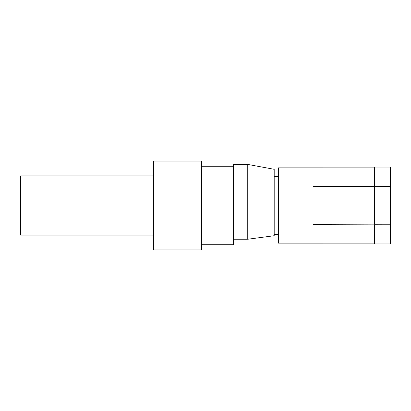 <?xml version="1.0" encoding="UTF-8"?>
<svg xmlns="http://www.w3.org/2000/svg" width="411" height="411" viewBox="0 0 411 411"><rect width="100%" height="100%" fill="white"/><g stroke="black" fill="none" stroke-linecap="round" stroke-linejoin="round"><path stroke-width="0.62" d="M233.525 164.421L247.756 164.421L247.756 239.233L233.525 239.233L233.525 164.421M247.756 164.421L274.194 169.301L274.194 235.719L247.756 239.233L274.194 235.719M153.457 175.877L20.55 175.877L20.55 235.123L153.457 235.123M201.498 249.934L201.498 161.066L153.457 161.066L153.457 249.934L201.498 249.934M201.498 244.73L233.525 244.73L233.525 239.233M233.525 166.27L201.498 166.27M278.36 176.622L274.194 176.622M278.36 234.378L274.194 234.378M374.436 167.873L278.36 167.868L278.36 243.132L374.436 243.127M374.755 225.064L374.755 243.929L374.436 243.61L374.755 243.929L390.131 243.929L390.45 243.61L390.45 224.899L313.588 224.663L313.588 223.969L374.436 223.969M374.436 187.031L313.588 187.031L313.588 186.337L374.436 186.337L374.436 167.39L374.755 167.072L374.436 167.39M374.755 224.37L374.755 186.63L374.436 186.794L374.436 224.206L390.45 224.206L390.45 167.39L390.131 167.072L374.755 167.072L374.755 185.936L390.45 186.101M390.131 224.37L390.131 186.63L374.755 186.63M374.436 186.101L374.755 185.936M313.588 187.031L313.588 186.337M390.45 186.794L390.131 186.63M313.588 224.663L313.588 223.969M390.45 224.899L390.45 224.206M374.436 243.61L374.436 224.899M390.131 185.936L390.131 167.072M390.131 243.929L390.131 225.064"/></g></svg>
